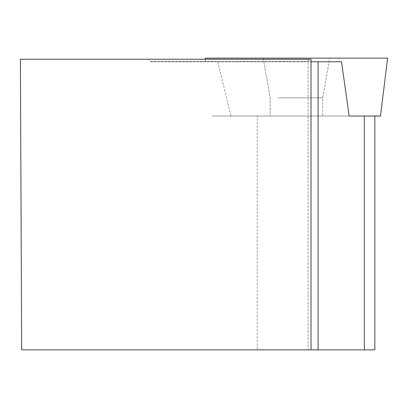 <?xml version="1.0" encoding="UTF-8"?>
<svg xmlns="http://www.w3.org/2000/svg" width="408" height="408" viewBox="0 0 408 408"><rect width="100%" height="100%" fill="white"/><g stroke="black" fill="none" stroke-linecap="round" stroke-linejoin="round"><path stroke-width="0.31" stroke-dasharray="2.04 1.53" d="M380.491 116.03L212.384 116.03L349.177 116.03L212.384 116.03L257.239 116.03L257.239 349.86L374.84 349.86M277.874 116.03L322.692 116.03L277.874 116.03M272.921 58.14L329.695 58.14L272.921 58.14M205.275 58.14L387.6 58.14M277.874 97.798L322.692 97.798L277.874 97.798M349.177 116.03L257.239 116.03M341.511 61.771L151.317 61.771L150.389 61.343L148.502 59.237L20.4 59.237L21.67 349.86L257.239 349.86M217.714 61.771L230.989 116.03M311.024 349.86L308.106 349.86L311.024 349.86L311.024 59.237L148.502 59.237M308.132 59.237L308.366 61.771L151.317 61.771M308.366 61.771L311.024 61.771M273.38 61.771L329.047 61.771L273.38 61.771M263.833 61.771L270.183 97.798L270.183 116.03L270.183 97.798L263.18 58.14L329.695 58.14L322.692 97.798L322.692 116.03L322.692 97.798L329.047 61.771M150.389 61.343L308.264 61.343M205.724 61.771L205.413 59.237M308.106 59.237L308.106 349.86"/><path stroke-width="0.61" d="M311.024 61.771L341.511 61.771L349.177 116.03L380.491 116.03L387.6 58.14L205.275 58.14L205.413 59.237M374.84 116.03L374.84 349.86L311.024 349.86L311.024 59.237L20.4 59.237L21.67 349.86L311.024 349.86M329.695 58.14L263.18 58.14M364.334 116.03L364.334 349.86M318.072 349.86L318.072 61.771"/></g></svg>
